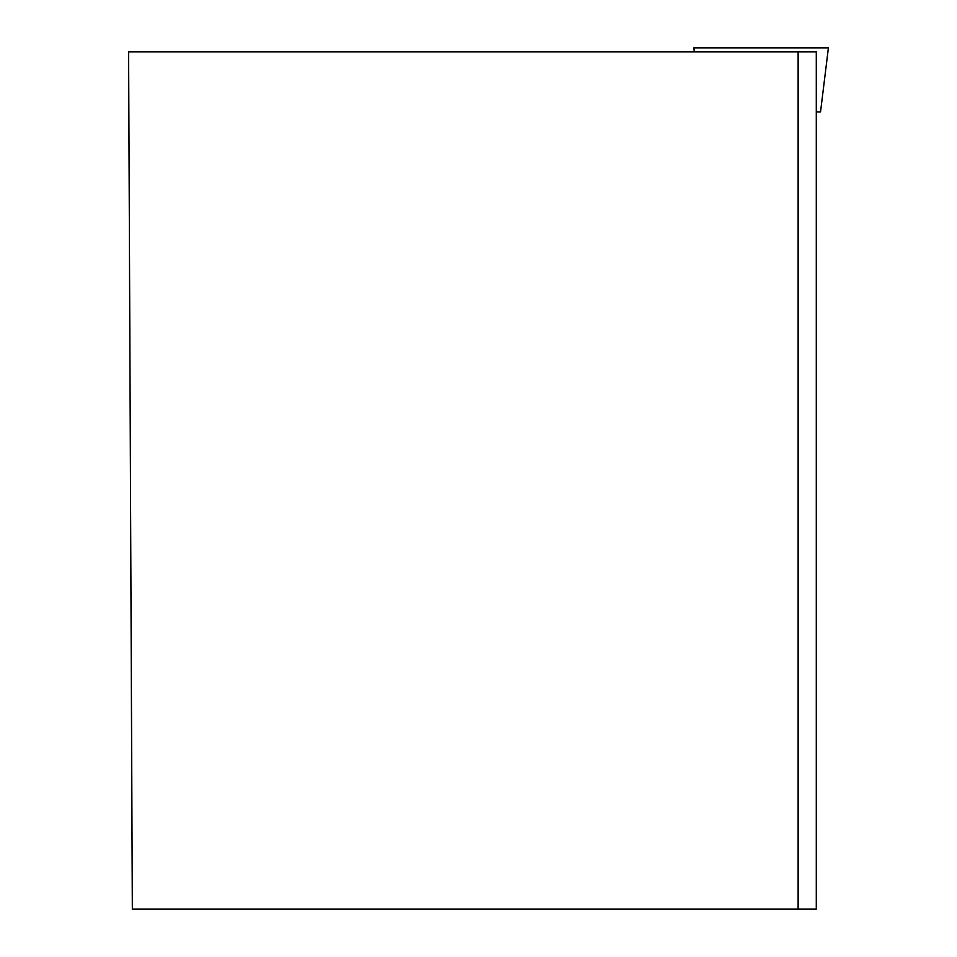 <?xml version="1.0" encoding="UTF-8"?>
<svg xmlns="http://www.w3.org/2000/svg" width="957" height="957" viewBox="0 0 957 957"><rect width="100%" height="100%" fill="white"/><g stroke="black" fill="none" stroke-linecap="round" stroke-linejoin="round"><path stroke-width="1.44" d="M816.285 111.945L820.532 111.945L828.403 47.85L693.825 47.85L694.315 51.893M798.126 51.893L128.597 51.893L132.341 909.15L816.285 909.15L816.285 51.893L798.126 51.893L798.126 909.15"/></g></svg>

